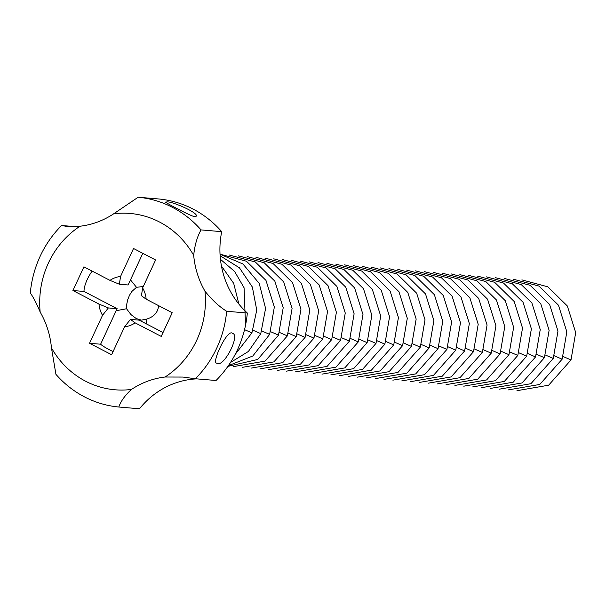<?xml version="1.0" encoding="UTF-8"?>
<svg xmlns="http://www.w3.org/2000/svg" width="606" height="606" viewBox="0 0 606 606"><rect width="100%" height="100%" fill="white"/><g stroke="black" fill="none" stroke-linecap="round" stroke-linejoin="round"><path stroke-width="0.91" d="M196.723 378.864A84.272 78.886 -85.1 0 0 139.494 408.77L118.806 407.02C120.867 401.142 125.078 395.286 131.457 389.446A88.484 82.825 -85.1 0 1 51.449 347.867A84.272 78.886 -85.1 0 0 40.178 312.082C36.663 303.636 33.375 297.266 30.3 292.971A105.338 98.604 -85.1 0 1 61.623 225.5L75.917 226.712M51.449 347.867L55.934 374.341A105.338 98.604 -85.1 0 0 118.806 407.02M165.112 377.015A88.484 82.825 -85.1 0 0 204.964 291.16A84.272 78.886 -85.1 0 1 193.693 255.376C194.723 245.248 197.17 236.757 201.025 229.901L221.705 231.659A84.272 78.886 -85.1 0 0 247.339 313.029A105.338 98.604 -85.1 0 1 216.024 380.5L195.337 378.75L182.982 377.061L165.112 377.015A84.272 78.886 -85.1 0 0 131.457 389.446M113.087 351.571A16.854 2.151 -155.1 0 1 102.141 345.45A16.854 2.151 -155.1 0 1 100.619 344.208L117.117 308.674L84.007 291.456A16.854 5.522 -62.5 0 1 84.242 288.623A16.854 5.522 -62.5 0 1 92.165 271.117M193.693 255.376A88.484 82.825 -85.1 0 0 113.686 213.797L138.153 197.23A105.338 98.604 -85.1 0 1 201.025 229.901M40.178 312.082A88.484 82.825 -85.1 0 1 80.03 226.227A84.272 78.886 -85.1 0 0 113.686 213.797M72.917 290.516L98.983 304.06A25.285 23.664 -85.1 0 0 102.52 315.302L89.536 343.269L111.618 354.737L124.594 326.77A25.285 23.664 -85.1 0 0 135.161 322.869L161.226 336.413L172.225 312.726L146.16 299.182A25.285 23.664 -85.1 0 0 142.622 287.941L155.606 259.974L133.525 248.498L120.549 276.472A25.285 23.664 -85.1 0 0 109.981 280.373L83.916 266.829L72.917 290.516L84.007 291.456M80.03 226.227L68.455 226.72L61.623 225.5M247.339 313.029L226.659 311.272A105.338 98.604 -85.1 0 1 195.337 378.75M217.471 363.342L216.759 363.145C211.108 363.312 227.318 328.838 232.303 333.232C240.771 334.618 223.962 367.168 217.471 363.342M204.964 291.16C211.941 299.902 219.175 306.606 226.659 311.272M146.182 323.778L146.538 319.142L141.425 320.135L136.214 318.536L130.896 314.537L126.556 308.757L116.178 310.696M89.536 343.269L100.619 344.208M221.705 231.659A105.338 98.604 -85.1 0 0 158.833 198.98L138.153 197.23M124.594 326.77L130.449 319.4L135.161 322.869M163.029 332.535L139.198 320.142L130.449 319.4M146.16 299.182L141.44 295.713L142.622 287.941M120.549 276.472L119.367 284.237L128.116 284.979L142.811 253.323M119.367 284.237L109.981 280.373M98.983 304.06L108.368 307.931L117.117 308.674M108.368 307.931L102.52 315.302M143.296 286.486L136.509 287.312L131.911 291.41L129.532 295.19L127.76 299.576L126.745 304.22L126.556 308.757M158.575 305.629C158.045 312.317 154.038 316.817 146.538 319.142M194.897 216.675L196.117 216.289C199.813 213.191 170.309 200.51 166.635 201.987L165.536 202.101C163.514 201.518 191.791 216.827 194.897 216.675M136.509 287.312L131.116 280.646L130.252 280.366M521.887 279.881L547.824 286.812L567.337 305.977L575.7 332.573L571.003 359.949L548.65 385.204L516.948 390.688M513.024 279.124L538.961 286.062L558.474 305.219L566.837 331.823L562.141 359.199L539.787 384.446L508.086 389.938M504.162 278.374L530.098 285.305L549.604 304.47L557.975 331.073L553.27 358.441L530.924 383.696L499.223 389.188M495.299 277.624L521.236 284.555L540.741 303.72L549.112 330.315L544.408 357.691L522.061 382.947L490.36 388.431M486.436 276.874L512.373 283.805L531.879 302.97L540.249 329.566L535.545 356.942L513.199 382.189L481.497 387.681M477.573 276.116L503.51 283.047L523.016 302.212L531.386 328.816L526.682 356.192L504.328 381.439L472.635 386.931M468.711 275.366L494.647 282.298L514.153 301.462L522.523 328.066L517.819 355.434L495.466 380.689L463.772 386.181M459.848 274.616L485.785 281.548L505.29 300.712L513.653 327.308L508.957 354.684L486.603 379.939L454.909 385.424M450.985 273.859L476.922 280.79L496.428 299.955L504.79 326.558L500.094 353.934L477.74 379.182L446.046 384.674M442.122 273.109L468.052 280.04L487.565 299.205L495.928 325.808L491.231 353.177L468.877 378.432L437.184 383.924M433.26 272.359L459.189 279.29L478.702 298.455L487.065 325.051L482.368 352.427L460.015 377.682L428.321 383.166M424.397 271.609L450.326 278.54L469.839 297.705L478.202 324.301L473.506 351.677L451.152 376.924L419.45 382.416M415.527 270.852L441.463 277.783L460.977 296.948L469.339 323.551L464.643 350.927L442.289 376.174L410.588 381.666M406.664 270.102L432.601 277.033L452.114 296.198L460.477 322.801L455.78 350.17L433.426 375.425L401.725 380.916M397.801 269.352L423.738 276.283L443.251 295.448L451.614 322.044L446.917 349.42L424.564 374.675L392.862 380.159M388.938 268.594L414.875 275.525L434.381 294.69L442.751 321.294L438.047 348.67L415.701 373.917L383.999 379.409M380.076 267.844L406.012 274.776L425.518 293.94L433.888 320.544L429.184 347.912L406.838 373.167L375.137 378.659M371.213 267.094L397.15 274.026L416.655 293.19L425.026 319.786L420.322 347.162L397.975 372.417L366.274 377.902M362.35 266.345L388.287 273.276L407.793 292.44L416.163 319.036L411.459 346.412L389.105 371.66L357.411 377.152M353.487 265.587L379.424 272.518L398.93 291.683L407.3 318.286L402.596 345.662L380.242 370.91L348.548 376.402M344.625 264.837L370.561 271.768L390.067 290.933L398.43 317.536L393.733 344.905L371.38 370.16L339.686 375.652M221.455 266.064L233.674 283.328L238.9 304.098M220.448 259.315L234.59 271.412L244.074 287.767L245.521 325.324M220.13 255.77L239.423 267.807L252.361 287.047L256.747 310.09L251.922 332.876L235.166 354.427M220.039 254.225L242.93 263.981L259.232 283.441L265.587 308.439L260.785 333.626L248.384 351.472L230.507 362.479M220.539 254.308L246.468 261.239L265.981 280.404L274.344 307.007L269.647 334.376L252.816 355.995L228.401 365.653M229.401 255.058L255.338 261.989L274.844 281.161L283.207 307.757L278.51 335.133L257.694 359.472L227.909 366.372M238.264 255.815L264.201 262.746L283.706 281.911L292.077 308.507L287.373 335.883L265.019 361.131L233.325 366.622M247.127 256.565L273.064 263.496L292.569 282.661L300.94 309.257L296.236 336.633L273.882 361.888L242.188 367.372M255.99 257.315L281.926 264.246L301.432 283.411L309.802 310.014L305.098 337.383L282.752 362.638L251.051 368.13M264.852 258.065L290.789 264.996L310.295 284.161L318.665 310.764L313.961 338.14L291.615 363.388L259.913 368.88M273.715 258.823L299.652 265.754L319.157 284.918L327.528 311.514L322.824 338.89L300.478 364.145L268.776 369.63M282.578 259.573L308.515 266.504L328.028 285.668L336.391 312.272L331.694 339.64L309.34 364.895L277.639 370.387M291.441 260.322L317.377 267.254L336.891 286.418L345.253 313.022L340.557 340.398L318.203 365.645L286.502 371.137M300.303 261.08L326.24 268.011L345.753 287.176L354.116 313.772L349.42 341.148L327.066 366.395L295.364 371.887M309.174 261.83L335.103 268.761L354.616 287.926L362.979 314.522L358.282 341.898L335.929 367.153L304.227 372.637M318.036 262.58L343.966 269.511L363.479 288.676L371.842 315.279L367.145 342.648L344.791 367.903L313.097 373.394M326.899 263.33L352.828 270.261L372.342 289.426L380.704 316.029L376.008 343.405L353.654 368.653L321.96 374.144M335.762 264.087L361.691 271.018L381.204 290.183L389.567 316.779L384.871 344.155L362.517 369.41L330.823 374.894M571.003 359.949L563.209 356.555M562.141 359.199L554.346 355.805M553.27 358.441L545.483 355.055M544.408 357.691L536.621 354.305M535.545 356.942L527.758 353.548M526.682 356.192L518.895 352.798M517.819 355.434L510.025 352.048M508.957 354.684L501.162 351.291M500.094 353.934L492.299 350.541M491.231 353.177L483.437 349.791M482.368 352.427L474.574 349.041M473.506 351.677L465.711 348.283M464.643 350.927L456.848 347.533M455.78 350.17L447.985 346.784M446.917 349.42L439.123 346.026M438.047 348.67L430.26 345.276M429.184 347.912L421.397 344.526M420.322 347.162L412.534 343.776M411.459 346.412L403.672 343.019M402.596 345.662L394.801 342.269M251.922 332.876L244.536 329.664M260.785 333.626L252.99 330.232M269.647 334.376L261.853 330.99M278.51 335.133L270.715 331.74M287.373 335.883L279.578 332.489M296.236 336.633L288.448 333.239M305.098 337.383L297.311 333.997M313.961 338.14L306.174 334.747M322.824 338.89L315.037 335.497M331.694 339.64L323.899 336.254M340.557 340.398L332.762 337.004M349.42 341.148L341.625 337.754M358.282 341.898L350.488 338.512M367.145 342.648L359.35 339.262M376.008 343.405L368.213 340.011M384.871 344.155L377.076 340.761M393.733 344.905L385.939 341.519"/></g></svg>
